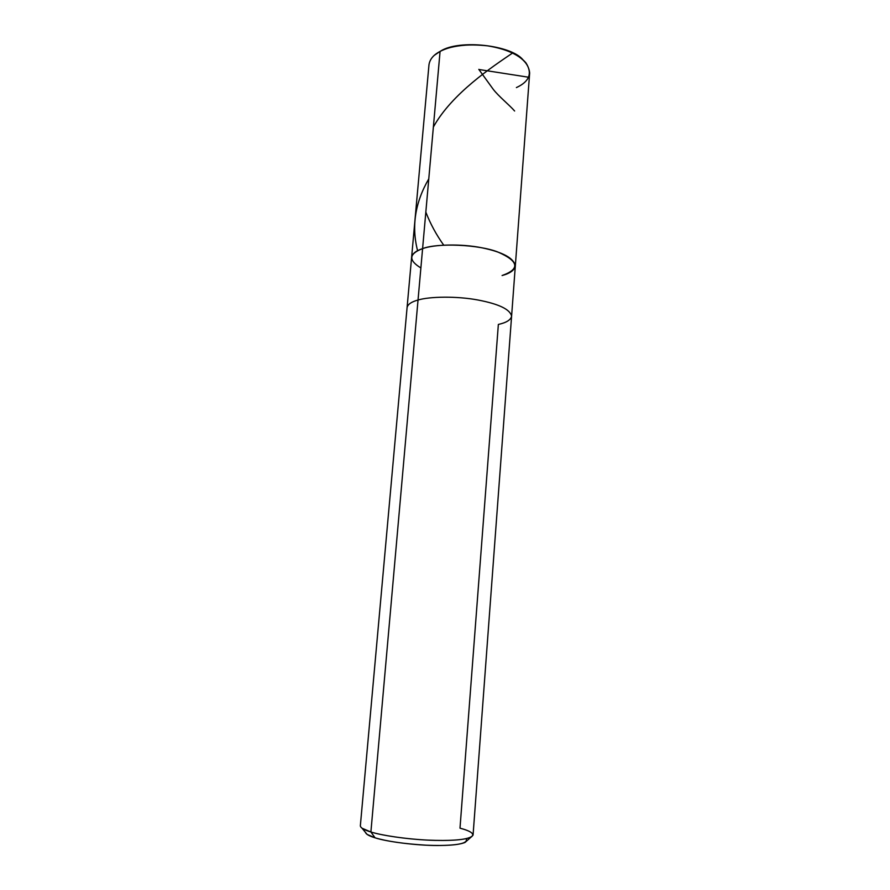 <?xml version="1.0" encoding="UTF-8"?>
<svg xmlns="http://www.w3.org/2000/svg" width="890" height="890" viewBox="0 0 890 890"><rect width="100%" height="100%" fill="white"/><g stroke="black" fill="none" stroke-linecap="round" stroke-linejoin="round"><path stroke-width="1.33" d="M516.4 87.576C529.428 81.58 532.598 73.336 525.923 62.845C518.837 54.579 506.076 48.906 487.631 45.846C467.295 43.677 451.441 45.535 440.072 51.431L422.594 248.621C408.788 253.806 408.221 260.247 420.881 267.946C408.221 260.247 408.788 253.806 422.594 248.621L440.072 51.431L440.695 51.03C459.34 39.216 510.971 44.989 522.92 59.741C510.971 44.989 459.34 39.216 440.695 51.03L440.072 51.431C451.386 44.856 477.741 42.475 498 47.882C518.08 53.344 528.638 61.733 529.65 73.025L515.321 265.965C513.997 258.2 502.917 252.159 482.091 247.832C461.087 243.548 434.031 244.427 422.594 248.621C437.48 242.703 478.987 244.528 497.866 252.026C518.881 261.215 520.294 269.047 502.082 275.533C510.026 273.43 514.442 270.237 515.321 265.965L511.594 316.217C510.181 309.409 498.956 304.002 477.941 299.997C456.748 296.003 429.503 296.492 418.033 300.03L422.594 248.621C415.942 250.769 412.27 253.706 411.603 257.433C412.27 253.706 415.942 250.769 422.594 248.621C434.031 244.427 461.087 243.548 482.091 247.832C502.917 252.159 513.997 258.2 515.321 265.965M466.905 840.783L465.025 842.441C458.628 845.077 445.668 846.001 426.143 845.2C403.993 843.831 386.972 841.373 375.068 837.813L367.08 834.386L365.501 832.45C366.113 834.286 369.305 836.077 375.068 837.813L370.896 831.983C381.499 835.343 405.673 839.092 427.79 840.115C449.572 841.028 463.957 840.06 470.966 837.212C475.293 834.275 471.633 831.26 459.997 828.156L498.356 324.438C506.332 322.692 510.749 319.944 511.594 316.217L473.068 835.054C470.71 839.059 458.005 840.827 434.965 840.383C411.714 839.882 382.6 835.766 370.896 831.983L418.033 300.03C411.358 301.832 407.709 304.369 407.075 307.628L428.98 64.748C429.803 59.263 433.497 54.835 440.072 51.431L434.32 55.313M502.082 275.533C520.294 269.047 518.881 261.215 497.866 252.026C478.987 244.528 437.48 242.703 422.594 248.621L418.033 300.03C429.503 296.492 456.748 296.003 477.941 299.997C498.956 304.002 510.181 309.409 511.594 316.217M367.08 834.386L362.074 828.256L370.896 831.983C364.032 829.936 360.517 827.867 360.35 825.787L407.075 307.628C407.709 304.369 411.358 301.832 418.033 300.03L370.896 831.983L375.068 837.813C386.427 841.606 416.186 845.533 437.268 845.5C458.751 845.433 468.374 843.164 466.126 838.703M478.809 69.364L493.127 89.156C498.422 96.165 509.403 104.987 514.62 111.005M479.198 69.542L528.527 77.219M428.769 178.89C415.096 202.419 411.369 226.36 417.577 250.702M512.518 53.055C492.793 66.528 451.998 93.305 433.374 127.025M425.832 212.098C430.315 223.713 436.278 234.726 443.698 245.128M470.966 837.212L465.025 842.441"/></g></svg>
